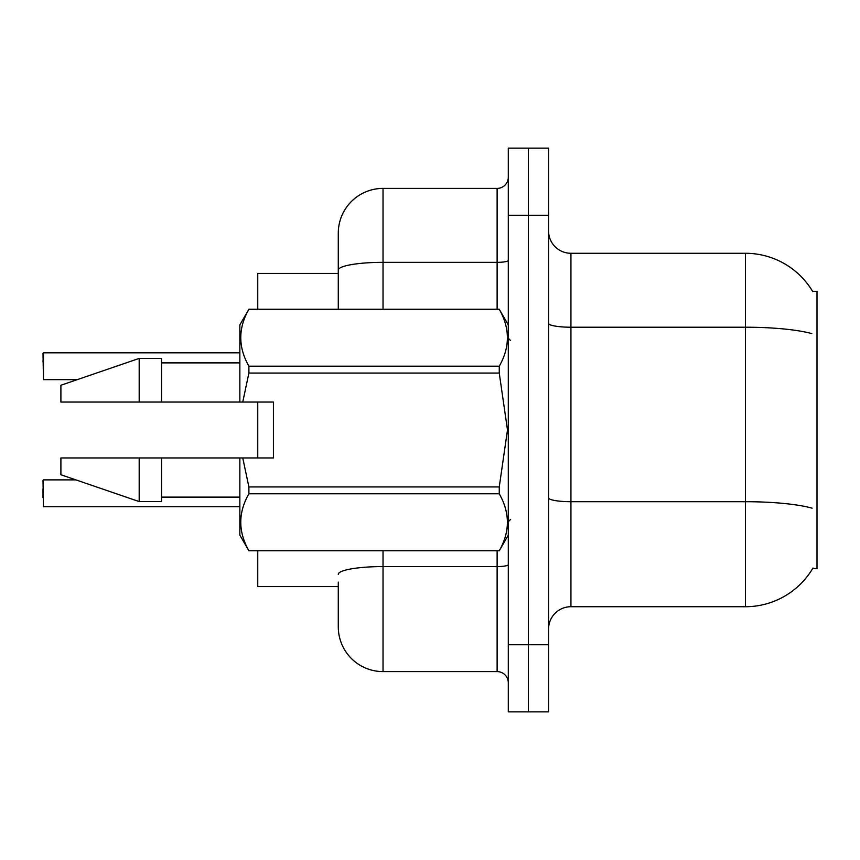 <?xml version="1.0" encoding="UTF-8"?>
<svg xmlns="http://www.w3.org/2000/svg" width="860" height="860" viewBox="0 0 860 860"><rect width="100%" height="100%" fill="white"/><g stroke="black" fill="none" stroke-linecap="round" stroke-linejoin="round"><path stroke-width="1.29" d="M812.958 568.03A78.292 78.292 0 0 1 745.416 606.719A78.292 78.292 0 0 0 812.56 568.696L817 568.696L817 291.303L812.56 291.303A78.292 78.292 0 0 0 745.416 253.281L570.933 253.281A22.371 22.371 0 0 1 548.562 230.91A22.371 22.371 0 0 0 570.933 253.281L570.933 606.719A22.371 22.371 0 0 0 548.562 629.09M338.281 270.115L338.281 233.146A44.741 44.741 0 0 1 383.022 188.404L383.022 262.343A44.741 7.772 180 0 0 338.281 270.115L338.281 309.202L338.281 257.753L338.281 273.416L257.753 273.416L257.753 309.202M257.753 457.961L257.753 402.039M338.281 586.584L257.753 586.584L257.753 550.798M528.427 644.753L528.427 711.865L548.562 711.865L548.562 644.753L528.427 644.753L528.427 711.865L508.292 711.865L508.292 644.753L528.427 644.753L528.427 215.247L528.427 644.753M508.292 644.753L508.292 148.135L528.427 148.135L528.427 215.247L528.427 148.135L548.562 148.135L548.562 644.753M811.84 333.615A78.292 13.599 180 0 0 745.416 327.219L745.416 253.281A78.292 78.292 0 0 1 812.732 291.583A78.292 78.292 0 0 0 745.416 253.281A78.292 78.292 0 0 1 812.56 291.303M812.076 508.174A78.292 13.599 180 0 0 745.416 501.702L745.416 606.719L570.933 606.719M338.281 582.112L338.281 626.854A44.741 44.741 0 0 0 383.022 671.596L497.112 671.596L497.112 550.798M508.292 148.135L528.427 148.135M383.022 188.404L497.112 188.404A11.18 11.18 0 0 0 508.292 177.225M508.292 682.775A11.18 11.18 0 0 0 497.112 671.596M43 497.779L43 488.835M43 361.781L43.452 352.837L239.854 352.837M43.452 352.837L43.452 379.668L43 353.288M43 480.331L43.452 506.712L239.854 506.712M242.746 402.039L273.416 402.039L273.416 457.961L242.746 457.961L248.895 486.943L499.252 486.943L507.486 430L499.252 373.057L248.895 373.057L242.746 402.039L239.854 402.039L239.854 324.865L248.895 309.267C238.07 328.165 238.07 347.15 248.895 366.209L499.252 366.209C510.087 347.3 510.087 328.327 499.252 309.267L248.895 309.267M499.252 486.943L499.252 493.79L248.895 493.79C238.07 512.7 238.07 531.673 248.895 550.733L499.252 550.733C510.087 531.835 510.087 512.85 499.252 493.79M242.746 457.961L239.854 457.961L239.854 535.135L248.895 550.798M248.895 486.943L248.895 493.79M239.854 457.961L161.562 457.961L161.562 501.584L139.191 501.584L139.191 457.961L60.899 457.961L60.899 474.741L139.191 501.584M161.562 457.961L139.191 457.961M60.899 457.961L90.483 457.961M508.292 324.865L499.252 309.267M499.252 366.209L499.252 373.057M248.895 550.733L499.252 550.733M248.895 366.209L248.895 373.057M139.191 358.416L139.191 402.039L60.899 402.039L60.899 385.258L139.191 358.416L161.562 358.416L161.562 402.039L239.854 402.039M139.191 402.039L161.562 402.039M548.562 497.822A22.371 3.881 -0 0 0 570.933 501.702L745.416 501.702L745.416 327.219L570.933 327.219A22.371 3.881 0 0 1 548.562 323.338M548.562 215.247L508.292 215.247M383.022 550.798L383.022 671.596M508.292 564.633A11.18 1.946 0 0 1 497.112 566.579L383.022 566.579A44.741 7.772 180 0 0 338.281 574.351M383.022 309.202L383.022 262.343L497.112 262.343L497.112 188.404M497.112 309.202L497.112 262.343A11.18 1.946 0 0 0 508.292 260.408M43.452 479.88L75.906 479.88M43.452 379.668L77.206 379.668M510.528 340.517L508.292 338.281M508.292 535.135L499.252 550.798M161.562 497.112L239.854 497.112M248.895 309.202L499.252 309.202M161.562 362.888L239.854 362.888M510.528 519.483L508.292 521.719"/></g></svg>

